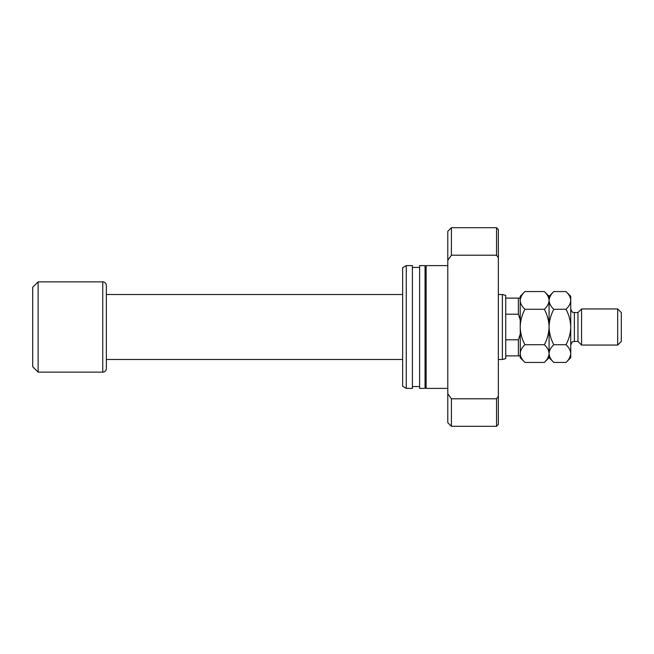 <?xml version="1.0" encoding="UTF-8"?>
<svg xmlns="http://www.w3.org/2000/svg" width="654" height="654" viewBox="0 0 654 654"><rect width="100%" height="100%" fill="white"/><g stroke="black" fill="none" stroke-linecap="round" stroke-linejoin="round"><path stroke-width="0.98" d="M505.746 298.11L505.746 358.596L502.378 359.496L502.378 294.504L505.746 295.404L505.746 298.11L520.192 298.11M502.378 294.504L498.348 294.504M402.651 294.504L106.365 294.504M502.378 359.496L498.348 359.496M402.651 359.496L106.365 359.496M102.752 372.134A3.613 3.613 0 0 0 106.365 368.529L106.365 285.471A3.613 3.613 0 0 0 102.752 281.866L38.12 281.866L38.12 372.134L102.752 372.134L102.752 281.866M38.12 372.134L32.7 366.722L32.7 287.278L38.12 281.866M505.746 314.198L518.385 314.198L518.385 298.11M505.746 355.89L518.385 355.89L518.385 339.802L520.192 334.276M505.746 339.802L518.385 339.802M520.192 319.724L518.385 314.198M520.192 355.89L518.385 355.89M447.786 265.614L426.122 265.614L426.122 388.386L447.786 388.386M425.043 386.579L426.122 386.579M425.043 267.421L426.122 267.421M419.623 265.614L419.623 388.386L425.043 388.386L425.043 265.614L419.623 265.614M412.404 386.579L419.623 386.579M412.404 267.421L419.623 267.421M406.265 265.614L406.265 388.386L412.404 388.386L412.404 265.614L406.265 265.614L402.651 267.699L402.651 386.301L406.265 388.386M498.348 424.495L496.541 426.302L496.541 398.793L498.348 396.275L498.348 424.495M447.786 260.292L447.786 231.303L451.399 227.698L496.541 227.698L496.541 255.207L451.399 255.207L447.786 260.292L447.786 422.697L451.399 426.302L496.541 426.302M451.399 227.698L451.399 255.207M447.786 393.708L451.399 398.793L451.399 426.302M451.399 398.793L496.541 398.793M496.541 227.698L498.348 229.505L498.348 257.725L496.541 255.207M498.348 396.275L498.348 257.725M617.687 308.941L621.3 312.555L621.3 341.445L617.687 345.059L617.687 308.941L581.578 308.941L577.964 312.555L577.964 341.445L574.359 341.445C573.239 342.304 572.781 339.761 570.746 345.059M581.578 308.941L581.578 345.059L617.687 345.059M521.5 295.886L520.29 299.197M544.332 291.561C547.3 294.316 548.878 297.268 549.082 300.415L549.082 296.303L544.332 291.561L524.941 291.561C521.957 294.349 520.371 297.308 520.192 300.415C520.388 303.57 521.974 306.522 524.941 309.277L544.332 309.277C547.308 314.836 548.886 320.738 549.082 327C548.886 333.278 547.3 339.181 544.332 344.723L524.941 344.723C521.966 339.164 520.38 333.262 520.192 327C520.388 320.722 521.966 314.819 524.941 309.277M544.332 309.277C547.316 306.481 548.894 303.53 549.082 300.415L549.082 327C549.27 320.746 550.848 314.844 553.824 309.277C550.856 306.522 549.278 303.57 549.082 300.415L548.984 299.197M544.332 344.723C547.3 347.478 548.878 350.43 549.082 353.585C548.894 356.692 547.316 359.651 544.332 362.439L524.941 362.439C521.974 359.684 520.388 356.732 520.192 353.585C520.371 350.47 521.957 347.519 524.941 344.723M547.766 358.114L548.984 354.803M524.941 291.561L520.192 296.303L520.29 354.803M570.648 299.197L570.746 300.415C570.55 297.268 568.964 294.316 565.996 291.561L570.746 296.303L570.746 353.585C570.566 356.692 568.98 359.651 565.996 362.439L553.824 362.439C550.856 359.684 549.278 356.732 549.082 353.585C549.262 350.47 550.84 347.519 553.824 344.723C550.856 339.173 549.27 333.262 549.082 327L549.082 357.697L544.332 362.439M520.192 353.585L520.192 357.697L524.941 362.439M550.39 295.886L549.18 299.197M549.082 300.415C549.262 297.308 550.84 294.349 553.824 291.561L565.996 291.561M549.082 353.585L549.18 354.803M570.746 300.415C570.566 303.53 568.98 306.481 565.996 309.277C568.972 314.827 570.558 320.738 570.746 327C570.558 333.254 568.972 339.156 565.996 344.723C568.964 347.478 570.55 350.43 570.746 353.585L570.746 357.697L565.996 362.439M569.438 358.114L570.648 354.803M565.996 344.723L553.824 344.723M565.996 309.277L553.824 309.277M577.964 312.555L574.359 312.555L574.359 341.445M549.082 296.303L553.824 291.561M549.082 357.697L553.824 362.439M574.359 312.555C573.239 311.696 572.781 314.239 570.746 308.941M577.964 341.445L581.578 345.059"/></g></svg>
